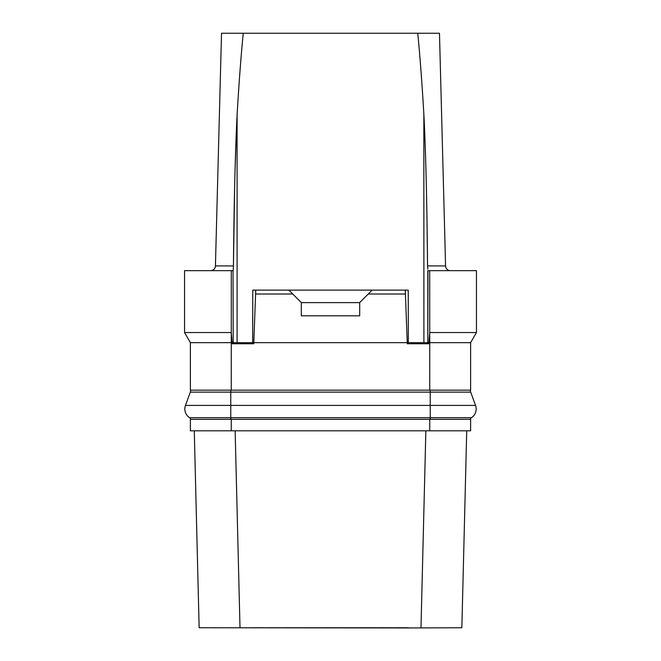 <?xml version="1.0" encoding="UTF-8"?>
<svg xmlns="http://www.w3.org/2000/svg" width="661" height="661" viewBox="0 0 661 661"><rect width="100%" height="100%" fill="white"/><g stroke="black" fill="none" stroke-linecap="round" stroke-linejoin="round"><path stroke-width="0.99" d="M429.749 419.338L190.385 419.338L190.385 430.815L470.615 430.815L470.615 419.338L429.749 419.338L429.749 430.815M461.857 627.752L466.724 430.815L461.857 627.752L408.341 627.95L199.143 627.752L194.276 430.815L199.143 627.752M470.351 390.147A5.842 5.842 0 0 0 470.698 392.122L475.54 405.416A10.369 10.369 0 0 1 471.392 417.694A1.95 1.95 0 0 0 470.492 419.338M190.302 392.122L230.763 392.122L230.763 405.416L185.46 405.416L190.302 392.122A5.842 5.842 0 0 0 190.649 390.147A5.842 5.842 0 0 1 190.302 392.122L185.46 405.416A10.369 10.369 0 0 0 189.608 417.694A1.95 1.95 0 0 1 190.508 419.338M230.763 390.147L230.763 392.122L470.698 392.122L475.54 405.416A10.369 10.369 0 0 1 471.392 417.694L430.237 417.694L430.237 419.338M234.589 190.095L233.44 265.92C234.011 202.473 235.225 152.195 237.092 115.08L237.092 342.662L252.659 342.662L252.775 290.121L255.733 290.121L253.766 343.753L232.085 343.753L232.11 342.662L190.385 342.662L190.385 390.147L470.615 390.147L470.615 342.662L476.449 332.549L429.708 332.549M429.716 286.13L429.708 270.663L427.799 270.663L427.799 342.662L426.006 342.662L427.799 342.662L428.915 343.753L407.234 343.753L408.341 342.662L423.908 342.662L423.85 114.047M476.449 332.549L476.449 270.663L429.708 270.663L429.724 332.549L428.89 342.662L427.799 342.662L427.956 270.663M427.865 314.305L427.799 315.264M426.006 342.662L408.341 342.662L408.316 319.313L408.341 342.662L407.25 342.662L407.234 343.753M408.316 319.313L408.225 290.121L405.267 290.121L407.25 342.662L233.201 342.662L233.044 270.663L233.201 342.662L234.994 342.662M237.092 342.662L232.11 342.662L231.276 332.549L231.292 270.663L184.551 270.663L184.551 332.549L196.3 332.549M470.615 342.662L428.89 342.662L428.915 343.753M190.385 342.662L184.551 332.549L231.292 332.549M231.284 286.13L231.292 270.663L233.044 270.663M233.135 314.305L233.201 315.264M221.526 33.248L215.428 265.92L221.526 33.248L417.76 33.248C420.041 56.615 422.09 83.889 423.908 115.08C425.775 152.146 426.989 202.431 427.56 265.92L427.047 224.467M233.201 270.663L233.44 265.92L233.201 270.663M236.878 118.79L235.043 170.422M427.799 269.101L427.56 265.92L427.799 269.101M439.474 33.248L445.572 265.92L439.474 33.248L417.76 33.248M450.43 270.663A4.867 4.867 0 0 1 445.572 265.92A4.867 4.867 0 0 0 450.43 270.663A4.867 4.867 0 0 1 445.572 265.92L427.56 265.92M237.092 115.08C238.902 83.93 240.951 56.656 243.24 33.248M408.341 627.752L252.659 627.752M425.858 430.815L420.991 627.752M235.142 430.815L240.009 627.752M252.684 319.313L252.659 342.662L253.766 343.753M232.085 343.753L233.201 342.662M255.733 290.121L405.267 290.121M372.143 290.121L368.251 294.013L405.267 294.013M255.733 294.013L292.749 294.013L301.309 302.573L301.309 315.818L359.691 315.818L359.691 302.573L368.251 294.013M288.857 290.121L292.749 294.013M359.691 302.622L301.309 302.622M210.57 270.663A4.867 4.867 0 0 0 215.428 265.92L233.44 265.92M189.608 417.694L230.763 417.694L230.763 419.338M430.237 390.147L430.237 405.416L230.763 405.416L230.763 417.694L430.237 417.694L430.237 405.416L475.54 405.416M429.724 332.549L429.749 390.147M231.276 332.549L231.251 390.147M231.251 419.338L231.251 430.815"/></g></svg>
